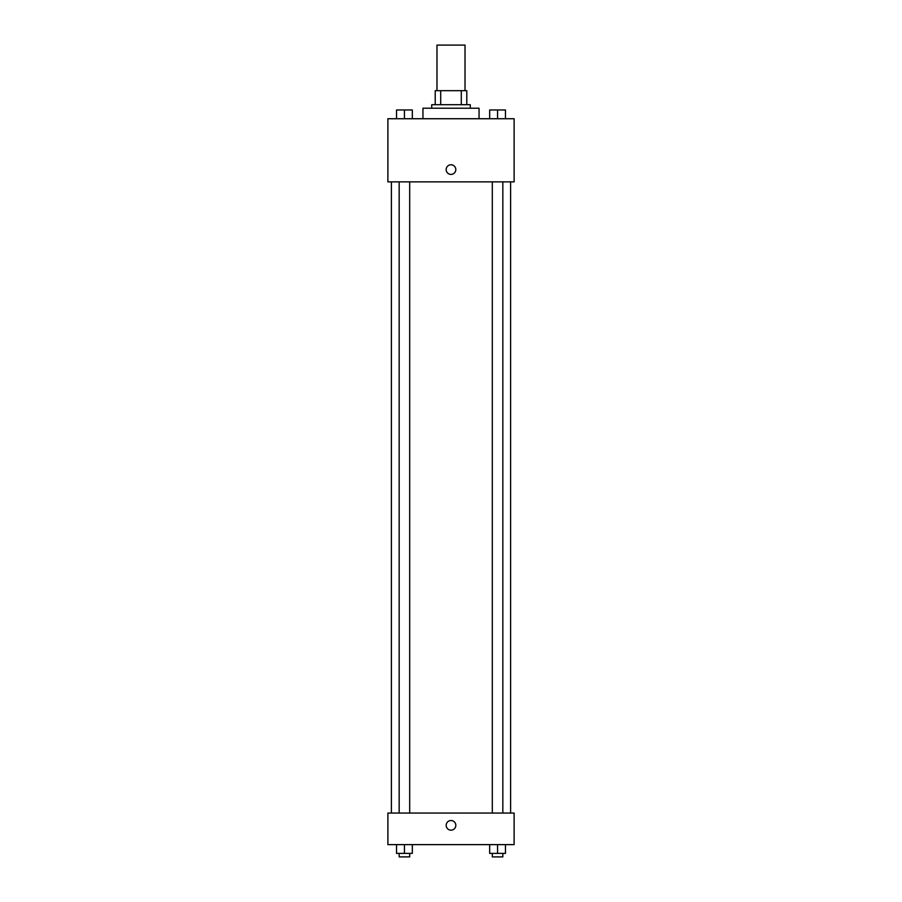 <?xml version="1.0" encoding="UTF-8"?>
<svg xmlns="http://www.w3.org/2000/svg" width="902" height="902" viewBox="0 0 902 902"><rect width="100%" height="100%" fill="white"/><g stroke="black" fill="none" stroke-linecap="round" stroke-linejoin="round"><path stroke-width="1.35" d="M465.026 90.685L465.026 45.1L436.974 45.1L436.974 90.685M440.706 104.711L440.706 90.685L435.215 90.685L435.215 104.711L435.215 90.685M440.706 90.685L466.785 90.685L466.785 104.711M461.294 104.711L461.294 90.685M431.708 108.217L431.708 104.711L470.292 104.711L470.292 108.217M479.052 118.737L479.052 108.217L422.948 108.217L422.948 118.737M387.883 118.737L514.117 118.737L514.117 181.866L387.883 181.866L387.883 118.737M446.174 169.587A4.826 4.826 0 0 1 453.413 165.416A4.826 4.826 0 0 1 453.413 173.759A4.826 4.826 0 0 1 446.174 169.587M387.883 813.063L514.117 813.063L514.117 844.622L387.883 844.622L387.883 813.063M451 830.167A4.826 4.826 0 0 1 446.828 822.928A4.826 4.826 0 0 1 455.172 822.928A4.826 4.826 0 0 1 451 830.167M489.673 844.622L489.673 853.393L505.458 853.393L505.458 844.622L505.458 853.393M497.566 853.393L497.566 844.622M502.831 853.393L502.831 856.9L492.312 856.9L492.312 853.393M396.542 844.622L396.542 853.393L412.327 853.393L412.327 844.622L412.327 853.393M404.434 853.393L404.434 844.622M409.688 853.393L409.688 856.9L399.169 856.9L399.169 853.393M489.673 118.737L489.673 109.976L505.458 109.976L505.458 118.737L505.458 109.976M497.566 118.737L497.566 109.976M502.831 109.976L492.312 109.976M396.542 118.737L396.542 109.976L412.327 109.976L412.327 118.737L412.327 109.976M404.434 118.737L404.434 109.976M409.688 109.976L399.169 109.976M510.611 813.063L510.611 181.866M391.389 813.063L391.389 181.866M492.312 181.866L492.312 813.063M502.831 181.866L502.831 813.063M409.688 813.063L409.688 181.866M399.169 813.063L399.169 181.866"/></g></svg>
